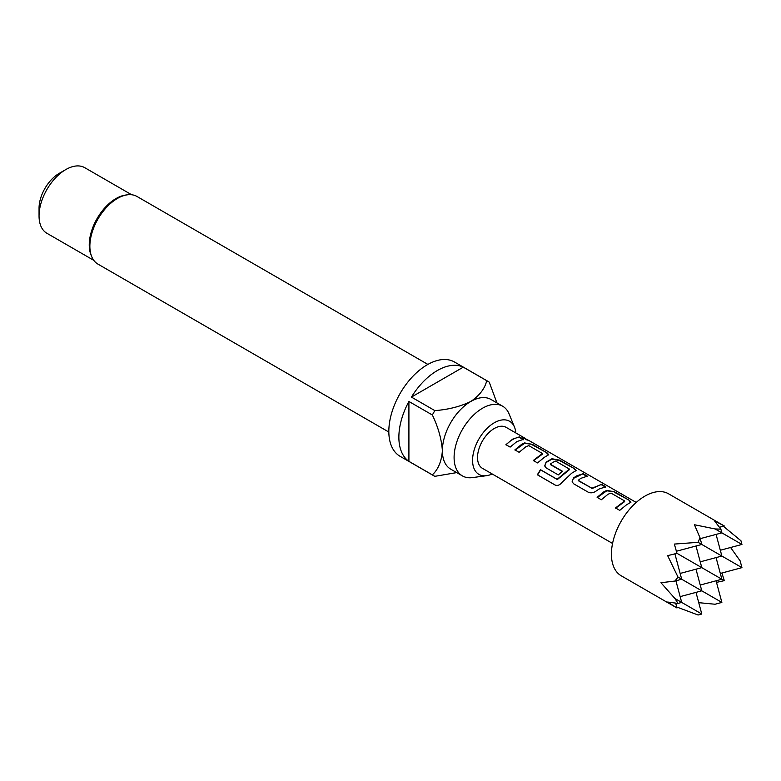 <?xml version="1.0" encoding="UTF-8"?>
<svg xmlns="http://www.w3.org/2000/svg" width="781" height="781" viewBox="0 0 781 781"><rect width="100%" height="100%" fill="white"/><g stroke="black" fill="none" stroke-linecap="round" stroke-linejoin="round"><path stroke-width="1.17" d="M527.234 440.162L522.352 437.087L528.415 440.279M528.883 440.494L636.222 502.456M492.176 473.96A30.674 17.709 -60 0 1 486.524 475.688A30.674 17.709 -60 0 1 472.935 455.596A30.674 17.709 -60 0 1 494.266 422.785A30.674 17.709 -60 0 1 514.523 427.197A30.674 17.709 -60 0 1 515.85 432.967M486.524 475.688L472.398 477.611A40.231 23.235 -60 0 1 462.43 475.912A40.231 23.235 -60 0 1 456.26 443.667A40.231 23.235 -60 0 1 482.551 408.209A40.231 23.235 -60 0 1 502.661 406.218A40.231 23.235 -60 0 1 509.124 413.998L514.523 427.197M462.43 475.912L450.715 469.147A40.231 23.235 -60 0 1 442.378 450.725A40.231 23.235 -60 0 1 470.836 401.454A40.231 23.235 -60 0 1 490.946 399.452L502.661 406.218M437.36 370.526A54.436 31.425 120 0 0 411.431 397.09L434.861 410.621C448.411 409.586 460.399 406.53 470.836 401.454C479.593 395.479 484.894 388.557 486.719 380.679L463.289 367.158A54.436 31.425 120 0 0 437.36 370.526M456.7 472.603L434.861 476.322A54.436 31.425 -60 0 1 433.572 475.649L400.097 456.319A54.436 31.425 -60 0 1 391.759 412.7A54.436 31.425 -60 0 1 427.314 364.737A54.436 31.425 -60 0 1 454.532 362.033L488.008 381.362A54.436 31.425 -60 0 1 489.238 382.143L496.931 402.908M433.572 475.649A54.436 31.425 -60 0 1 432.342 474.868C438.248 469.352 441.597 461.307 442.378 450.725C441.568 439.137 438.219 427.227 432.342 414.994L408.912 401.463A54.436 31.425 120 0 0 408.912 461.337L432.342 474.868M432.342 414.994A54.436 31.425 -60 0 1 434.861 410.621M388.831 432.049L97.957 264.115A39.05 22.551 -60 0 1 91.689 256.568A39.05 22.551 -60 0 1 117.482 198.413A39.05 22.551 -60 0 1 127.332 194.82A39.05 22.551 -60 0 1 137.007 196.48L427.881 364.415M91.689 256.568L91.016 254.938A37.869 21.868 -60 0 1 116.037 198.54A37.869 21.868 -60 0 1 125.585 195.065L127.332 194.82M39.05 215.937L39.05 208.205A28.399 16.401 -60 0 1 59.131 173.421L65.829 169.555A37.869 21.868 120 0 0 39.05 215.937A37.869 21.868 120 0 0 46.889 233.265L93.779 260.337M694.436 524.744L699.971 537.67L698.097 542.326L674.354 544.074L676.971 553.319L667.657 555.662L678.015 577.11L674.921 581.054L660.96 582.724L674.921 598.51L678.015 603.41L667.657 602.044L676.971 607.979L621.217 575.782A47.338 27.325 -60 0 1 613.964 537.855A47.338 27.325 -60 0 1 644.881 496.14A47.338 27.325 -60 0 1 668.546 493.797L724.309 525.984L714.517 520.878L720.883 529.167L715.084 528.942L694.436 524.744M676.717 607.003L698.097 615.008L701.787 614.022L674.921 598.51M626.479 504.838L619.733 510.364L615.516 507.943L624.644 500.953L611.025 493.094L608.087 494.217L601.331 499.762L597.114 497.331L603.869 491.786L606.808 490.39L614.52 491.805L629.271 500.318L630.95 502.183L626.479 504.838M599.095 489.033L596.128 491.044C593.57 492.86 590.992 493.28 588.405 492.303L573.644 483.781L572.112 481.789L573.498 477.982L576.456 475.951L583.173 473.706L587.39 476.146L580.683 478.392L578.272 480.364L591.9 488.242L601.595 484.337L605.812 486.778L599.095 489.033M571.682 473.208L561.881 482.521C559.792 485.147 557.517 485.967 555.047 485.001L537.338 474.77L540.472 469.693L557.156 479.329L569.378 469.049L555.75 461.171L552.802 462.303L550.4 464.265L562.379 471.197L558.317 474.926L546.231 467.946L544.708 465.954L546.085 462.147L551.982 458.74L559.694 460.155L574.455 468.678L576.144 470.552L571.682 473.208M550.39 463.904L550.449 464.617L562.437 471.548M544.269 457.373L537.523 462.918L533.306 460.487L542.424 453.488L528.805 445.629L525.867 446.752L519.111 452.297L514.884 449.876L521.659 444.321L524.598 442.925L532.31 444.34L547.051 452.853L548.731 454.718L544.269 457.373M516.885 441.568L510.13 447.103L505.922 444.672L512.678 439.137L519.404 436.882L523.612 439.312L516.885 441.568M612.548 543.449L482.424 468.327A23.664 13.667 -60 0 1 478.802 449.358A23.664 13.667 -60 0 1 494.266 428.505A23.664 13.667 -60 0 1 506.098 427.334L524.363 437.877M578.262 479.993L578.321 480.715L591.9 488.242M615.653 508.216L624.605 501.636L624.644 500.953M555.301 485.108L537.592 474.877L540.657 469.898L557.341 479.544L569.339 469.732L569.378 469.049M533.443 460.761L542.385 454.171L542.424 453.488M678.015 603.41L681.706 602.424L675.907 580.791M675.721 603.293L676.971 607.979M695.988 592.388L701.787 614.022M698.741 602.668L715.084 604.24L721.869 602.424L678.015 577.11M716.07 580.791L721.869 602.424M716.499 582.382L724.309 580.644L676.971 553.319M730.596 547.491L740.134 560.856L741.95 567.641L698.097 542.326M724.309 525.984L719.623 527.243M720.316 550.244L741.95 544.455L740.964 540.764L723.333 526.248M724.309 580.644L721.908 573.01M674.921 581.054L681.706 579.238L674.901 553.866M676.414 551.249L701.787 544.455L699.971 537.67M700.235 538.656L721.869 532.857L715.084 528.942M720.883 529.167L721.869 532.857L741.95 544.455M720.316 573.439L741.95 567.641M716.07 534.409L721.869 556.043L700.235 561.842M716.07 557.595L721.869 579.238L700.235 585.037M695.988 546.007L701.787 567.641L680.144 573.439M695.988 569.193L701.787 590.827L680.144 596.625M131.647 194.752L84.758 167.681A37.869 21.868 120 0 0 65.829 169.555L59.131 173.421M486.719 380.679A54.436 31.425 -60 0 1 488.008 381.362M408.912 461.337L408.912 401.463M463.289 367.158L411.431 397.09M506.049 444.945C510.452 440.289 514.864 437.741 519.267 437.311L519.404 436.882M519.267 437.311L523.475 439.742M522.665 437.565L525.623 439.156M515.021 450.149L524.539 443.335L532.31 444.34M532.173 444.77L547.051 452.853M546.915 453.283L548.613 454.942M544.767 466.091L546.144 462.498L551.923 459.16L559.557 460.585L574.455 468.678M574.318 469.108L576.027 470.767M572.17 481.916L573.498 477.982M591.959 488.594L601.595 484.337M601.458 484.776L605.675 487.207M573.557 478.323L583.173 473.706M583.036 474.135L587.253 476.576M597.25 497.604L606.749 490.81L614.52 491.805M614.383 492.235L629.271 500.318M629.135 500.748L630.843 502.408"/></g></svg>
